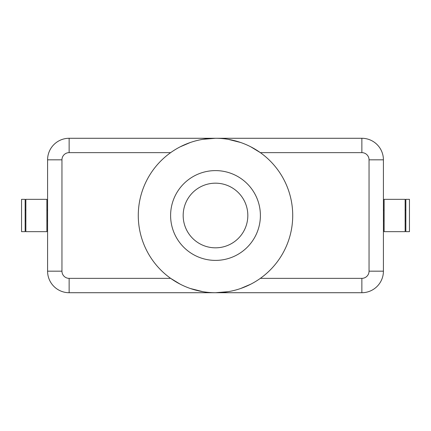 <?xml version="1.0" encoding="UTF-8"?>
<svg xmlns="http://www.w3.org/2000/svg" width="431" height="431" viewBox="0 0 431 431"><rect width="100%" height="100%" fill="white"/><g stroke="black" fill="none" stroke-linecap="round" stroke-linejoin="round"><path stroke-width="0.65" d="M228.139 291.679L215.5 292.719L361.862 292.719A21.55 21.55 0 0 0 383.412 271.169L383.412 159.831A21.55 21.55 0 0 0 361.862 138.281L69.138 138.281A21.55 21.55 0 0 0 47.588 159.831L47.588 271.169A21.55 21.55 0 0 0 69.138 292.719L215.5 292.719M405.14 215.5L405.14 199.337L384.129 199.337L384.129 231.662L405.14 231.662L405.14 215.5M409.45 215.5L409.45 199.337L405.857 199.337L405.857 231.662L409.45 231.662L409.45 215.5M25.86 231.662L25.86 199.337L46.871 199.337L46.871 231.662L25.86 231.662M21.55 231.662L21.55 199.337L25.143 199.337L25.143 231.662L21.55 231.662M202.861 139.321L215.5 138.281M228.139 139.321L240.643 142.489M202.861 291.679L190.357 288.511M250.745 146.793L260.362 152.644L361.862 152.644A7.182 7.182 0 0 1 369.044 159.831L369.044 271.169A7.182 7.182 0 0 1 361.862 278.356L260.362 278.356M180.255 146.793L190.357 142.489M292.719 215.5A77.219 77.219 0 0 0 215.5 138.281A77.219 77.219 0 0 0 138.281 215.5A77.219 77.219 0 0 0 215.5 292.719A77.219 77.219 0 0 0 292.719 215.5M247.825 215.5A32.325 32.325 0 0 1 215.5 247.825A32.325 32.325 0 0 1 183.175 215.5A32.325 32.325 0 0 1 215.5 183.175A32.325 32.325 0 0 1 247.825 215.5M260.394 215.5A44.894 44.894 0 0 1 215.5 260.394A44.894 44.894 0 0 1 170.606 215.5A44.894 44.894 0 0 1 215.5 170.606A44.894 44.894 0 0 1 260.394 215.5M180.255 284.207L170.638 278.356L69.138 278.356A7.182 7.182 0 0 1 61.956 271.169L61.956 159.831A7.182 7.182 0 0 1 69.138 152.644L170.638 152.644M250.745 284.207L240.643 288.511M383.412 271.169A21.55 21.55 0 0 1 377.098 286.41A21.55 21.55 0 0 0 383.412 271.169L369.044 271.169M361.862 278.356L361.862 292.719A21.55 21.55 0 0 0 377.098 286.41M69.138 278.356L69.138 292.719A21.55 21.55 0 0 1 47.588 271.169L61.956 271.169M69.138 152.644L69.138 138.281A21.55 21.55 0 0 0 47.588 159.831L61.956 159.831M369.044 159.831L383.412 159.831A21.55 21.55 0 0 0 361.862 138.281L361.862 152.644M405.857 210.112L405.14 210.112M384.129 210.112L383.412 210.112M25.143 220.887L25.86 220.887M46.871 220.887L47.588 220.887M47.588 210.112L46.871 210.112M25.86 210.112L25.143 210.112M384.129 220.887L383.412 220.887M405.857 220.887L405.14 220.887"/></g></svg>
